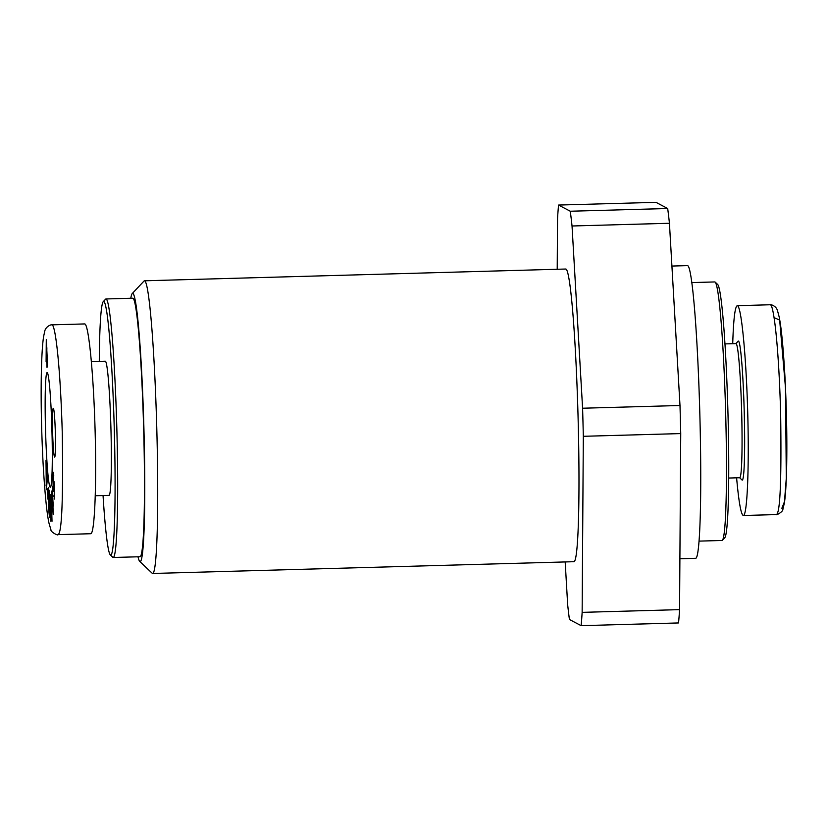 <?xml version="1.0" encoding="UTF-8"?>
<svg xmlns="http://www.w3.org/2000/svg" width="828" height="828" viewBox="0 0 828 828"><rect width="100%" height="100%" fill="white"/><g stroke="black" fill="none" stroke-linecap="round" stroke-linejoin="round"><path stroke-width="1.24" d="M139.725 561.415L152.197 573.255A146.39 8.176 -91.6 0 0 152.404 573.4A146.39 8.176 -91.6 0 0 152.662 573.473A146.39 8.176 -91.6 0 0 156.74 426.906A146.39 8.176 -91.6 0 0 144.486 280.796A146.39 8.176 -91.6 0 0 144.031 281.034L132.232 293.557A134.198 7.493 88.4 0 1 143.834 425.623A134.198 7.493 88.4 0 1 139.911 561.55A134.198 7.493 88.4 0 1 139.725 561.415A134.198 7.493 88.4 0 1 138.007 556.789M130.783 298.266A134.198 7.493 88.4 0 1 132.232 293.557M144.486 280.796L565.762 269.028A146.39 8.176 88.4 0 1 578.016 415.128A146.39 8.176 88.4 0 1 573.939 561.694L152.662 573.473M669.438 223.27A231.788 12.937 -91.6 0 0 667.689 208.511L570.285 211.233A231.788 12.937 88.4 0 1 572.034 225.992L669.438 223.27L679.995 405.503L582.591 408.225A231.788 12.937 88.4 0 1 583.326 436.304L680.73 433.582A231.788 12.937 -91.6 0 0 679.995 405.503M680.73 433.582L679.56 609.636L582.146 612.358A231.788 12.937 88.4 0 1 581.142 625.668L678.546 622.946A231.788 12.937 -91.6 0 0 679.56 609.636M557.213 269.266L557.544 218.364A231.788 12.937 88.4 0 1 558.558 205.054L655.962 202.332L667.689 208.511M679.891 558.734L695.696 558.3A146.39 8.176 -91.6 0 0 699.774 411.733A146.39 8.176 -91.6 0 0 687.519 265.622L671.912 266.057M581.142 625.668L569.416 619.489A231.788 12.937 88.4 0 1 567.666 604.73L565.182 561.943M582.591 408.225L572.034 225.992M582.146 612.358L583.326 436.304M570.285 211.233L558.558 205.054M722.399 540.26L724.759 537.755A126.87 7.079 -91.6 0 0 727.905 410.947A126.87 7.079 -91.6 0 0 717.69 284.501L715.185 282.141A129.313 7.214 88.4 0 1 725.607 411.009A129.313 7.214 88.4 0 1 722.399 540.26A129.313 7.214 88.4 0 1 722.006 540.477L699.049 541.119M691.825 282.586L714.781 281.944A129.313 7.214 88.4 0 1 715.185 282.141M732.718 343.682C733.494 319.132 735.016 306.474 737.272 305.698L737.562 305.77C741.495 307.457 746.214 357.065 747.715 412.406C749.268 467.758 747.239 515.72 743.358 515.502C741.06 514.892 738.804 502.327 736.599 477.828M724.966 343.899L735.999 343.599A67.099 3.747 88.4 0 1 741.619 410.564A67.099 3.747 88.4 0 1 739.746 477.735L728.712 478.046M739.642 477.735L742.033 480.002A69.542 3.881 -91.6 0 0 742.126 480.074A69.542 3.881 -91.6 0 0 744.165 409.632A69.542 3.881 -91.6 0 0 738.152 341.198L735.895 343.599M99.288 361.391A126.87 7.079 88.4 0 1 103.241 301.671A126.87 7.079 88.4 0 1 114.254 428.086A126.87 7.079 88.4 0 1 110.321 554.926A126.87 7.079 88.4 0 1 103.045 495.527M110.321 554.926L112.815 557.296A129.313 7.214 -91.6 0 0 113.219 557.482A129.313 7.214 -91.6 0 0 116.82 428.014A129.313 7.214 -91.6 0 0 105.994 298.96A129.313 7.214 -91.6 0 0 105.601 299.167L103.241 301.671M105.994 298.96L132.78 298.204A129.313 7.214 88.4 0 1 143.617 427.269A129.313 7.214 88.4 0 1 140.004 556.737L113.219 557.482M95.282 495.744L109.048 495.361A67.099 3.747 -91.6 0 0 110.952 429.235A67.099 3.747 -91.6 0 0 105.415 361.246A67.099 3.747 -91.6 0 0 105.301 361.215L91.401 361.608M47.444 362.592L47.01 367.384L46.875 362.291L46.099 361.877L46.285 339.615L47.444 362.592M47.362 488.81L47.962 499.201L47.362 488.81M53.737 475.417L53.261 483.79L53.406 485.156L53.996 481.441L54.451 486.171L54.182 499.149L54.296 489.679L54.13 487.568L53.623 491.335L53.344 490.021L52.868 478.615L53.261 472.219L53.737 475.417M47.051 473.502L47.424 478.18L46.316 489.721L46.006 460.42L47.051 473.502M52.34 486.698L53.209 514.623L51.595 493.395L51.864 490.963L52.174 495.206L52.671 486.688M50.436 494.616L51.429 511.663L51.274 494.678L52.009 521.267L50.705 504.625L50.85 521.185L50.436 494.616M49.173 505.049L48.5 501.696L48.366 487.775L48.893 490.155C49.711 489.276 50.384 517.966 49.535 517.583L48.635 509.085L48.531 504.5L49.349 511.932L49.556 509.748L48.862 496.158L49.173 505.049M47.227 372.631A57.339 3.198 -91.6 0 0 45.55 430.715A57.339 3.198 -91.6 0 0 50.508 487.143A57.339 3.198 -91.6 0 0 51.926 429.835A57.339 3.198 -91.6 0 0 47.31 372.693A57.339 3.198 -91.6 0 0 47.227 372.631M55.362 433.417A24.395 1.366 88.4 0 1 54.669 457.077A24.395 1.366 88.4 0 1 52.619 432.723A24.395 1.366 88.4 0 1 53.302 408.297A24.395 1.366 88.4 0 1 55.362 433.417M57.856 534.65L90.728 533.729C94.682 534.039 96.7 484.711 95.044 428.573C93.44 372.414 88.565 323.344 84.653 323.934L51.781 324.855M46.503 347.781L46.72 356.402L46.865 347.77M47.434 362.271L46.875 362.291M47.424 361.836L46.099 361.877M48.5 501.696L49.142 501.675M48.666 491.346L49.194 491.335M52.982 506.115L52.702 497.721L53.282 506.105M52.174 495.206L52.94 495.185M46.316 482.103L46.347 474.786L46.316 482.103L47.051 482.082M46.627 478.387L47.403 478.356M45.954 485.104L46.761 485.084M53.033 485.829L54.431 485.798M53.779 496.065L54.524 496.044M53.789 496.293L54.513 496.272M47.31 493.219L47.838 493.198M770.009 304.787L770.433 304.828C773.735 305.149 778.755 345.545 780.638 413.472C781.611 480.778 780.142 514.467 776.219 514.53C775.66 515.761 783.371 511.694 782.864 509.251L784.302 503.383C785.42 496.8 786.186 485.343 786.6 469.01C787.221 441.21 786.662 410.181 784.903 375.922C783.184 346.27 781.239 326.46 779.055 316.493L777.585 310.986C776.385 305.48 769.626 304.093 770.144 304.756L737.272 305.698M781.86 508.247L784.468 501.685L786.3 478.18L785.493 387.866L779.676 320.125L774.045 317.579M52.071 324.969L51.781 324.897C52.267 324.214 45.581 325.953 44.681 331.531L43.636 336.437C42.549 343.092 41.804 354.456 41.4 370.52C40.779 398.227 41.338 429.152 43.087 463.318C44.826 493.364 46.803 513.35 49.018 523.255L50.891 529.651C50.58 532.259 58.467 535.861 57.856 534.671C61.769 534.567 63.238 500.95 62.286 433.82C60.423 365.914 55.362 324.969 52.071 324.969M53.447 485.001L54.379 484.98M743.347 515.502L776.219 514.581M49.545 495.63L48.976 495.641M49.928 511.911L49.338 511.932M53.406 485.156L54.389 485.125"/></g></svg>
